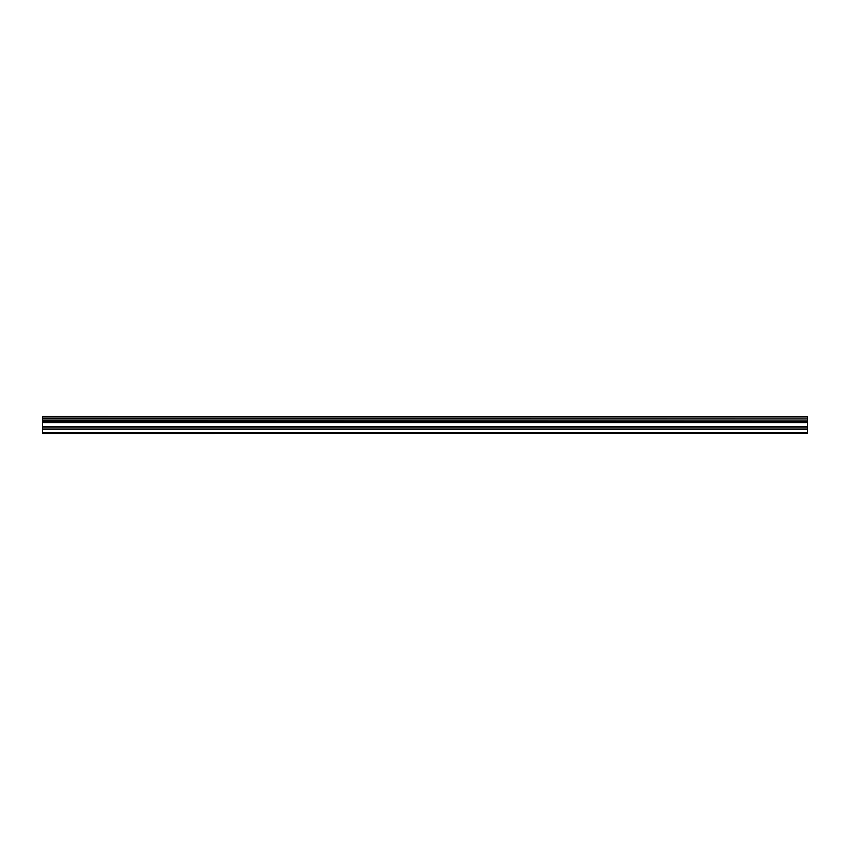 <?xml version="1.0" encoding="UTF-8"?>
<svg xmlns="http://www.w3.org/2000/svg" width="850" height="850" viewBox="0 0 850 850"><rect width="100%" height="100%" fill="white"/><g stroke="black" fill="none" stroke-linecap="round" stroke-linejoin="round"><path stroke-width="1.27" d="M42.5 429.091L42.5 421.887L807.5 421.887L807.5 429.091L42.5 429.091L42.5 432.639L807.5 432.639L42.5 432.554M42.5 433.596L807.5 433.511L42.5 433.596M42.5 416.627L807.5 416.627L42.5 416.404L42.5 421.887M42.5 433.511L42.5 432.639M807.5 416.627L807.5 418.094L42.5 418.094M42.5 418.349L807.5 418.094M807.5 418.349L807.5 420.049L42.5 420.049M42.5 420.304L807.5 420.049M807.5 420.304L807.5 421.749L42.5 421.749M807.5 422.705L42.5 422.705M42.5 429.388L807.5 429.091M807.5 429.388L807.5 432.554M807.5 432.639L807.5 433.511M807.5 426.711L42.5 426.711M42.5 422.397L807.5 422.397M42.5 427.019L807.5 427.019"/></g></svg>
